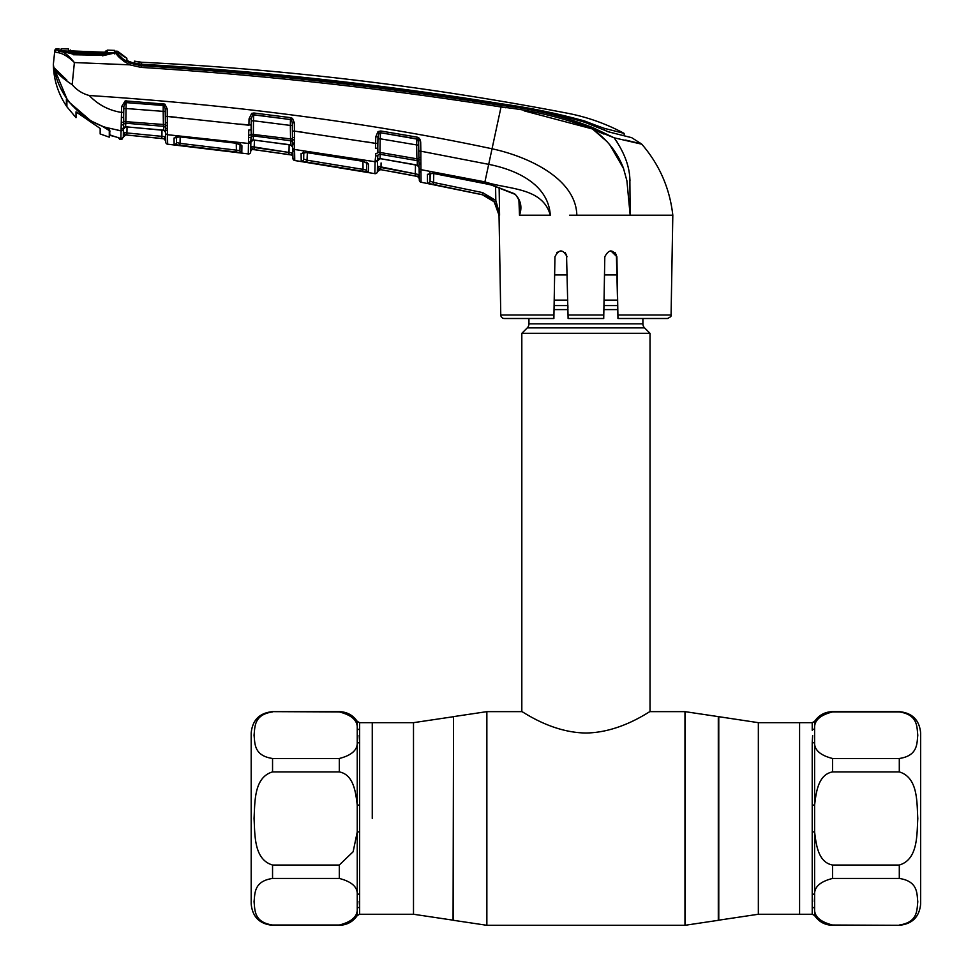 <?xml version="1.0" encoding="UTF-8"?>
<svg xmlns="http://www.w3.org/2000/svg" width="974" height="974" viewBox="0 0 974 974"><rect width="100%" height="100%" fill="white"/><g stroke="black" fill="none" stroke-linecap="round" stroke-linejoin="round"><path stroke-width="1.46" d="M812.231 730.281L812.219 722.671L799.581 722.671L799.581 914.257L799.581 722.671L758.344 722.671L718.301 716.62L718.301 920.32L684.978 925.3L684.978 711.641L718.301 716.62M372.263 818.464L372.263 722.671L372.263 818.464M642.901 318.498L642.901 323.843L528.943 323.843L528.943 318.498M642.901 323.843A5.698 5.698 0 0 0 644.569 327.873L527.275 327.873A5.698 5.698 0 0 0 528.943 323.843M644.569 327.873L650.023 333.327L650.023 711.641C650.096 710.716 621.12 732.655 585.898 733.008C550.712 732.655 521.821 710.752 521.821 711.641L486.866 711.641L486.866 925.3L453.543 920.32L453.543 716.62L486.866 711.641M527.275 327.873L521.821 333.327L521.821 711.641M650.023 333.327L521.821 333.327M617.65 300.114L604.05 300.114M567.793 300.114L554.194 300.114M617.212 274.96L604.489 274.96M567.355 274.96L554.632 274.96M359.625 729.66A2.849 2.642 0 0 1 357.239 728.455L357.239 721.381L359.625 722.671L359.625 893.962A2.849 2.24 180 0 0 357.239 894.984C357.835 887.192 351.858 881.677 339.305 878.451L272.55 878.451C253.617 881.226 255.054 893.779 254.044 901.717C255.054 909.679 253.557 922.183 272.55 925.02L272.55 925.3C259.571 924.034 252.449 916.911 251.182 903.933L251.182 733.008C252.449 720.029 259.571 712.907 272.55 711.641L339.305 711.921C351.858 715.147 357.835 720.663 357.239 728.455L357.239 741.944C357.811 749.785 351.833 755.3 339.305 758.49L272.55 758.49C253.557 755.654 255.054 743.15 254.044 735.187C255.054 727.237 253.617 714.685 272.55 711.921M272.55 865.034C253.581 859.385 255.066 834.462 254.044 818.464C255.03 802.503 253.666 777.422 272.55 771.907L339.305 771.907C353.976 774.707 355.717 792.994 357.239 804.974L357.239 831.966L353.148 851.726L339.305 865.034L272.55 865.034L272.55 878.451M359.625 893.962L359.625 914.257L413.5 914.257L413.5 722.671L359.625 722.671M359.613 906.843L359.187 901.4M359.625 914.257L357.239 915.56L357.239 831.966L359.625 831.784M359.625 805.157L357.239 804.974L357.239 741.944A2.849 2.24 0 0 0 359.625 742.979M351.017 716.267L341.85 712.091M359.601 741.908L359.187 735.516M272.55 925.02L339.305 925.02C351.833 921.83 357.811 916.315 357.239 908.486A2.849 2.642 180 0 1 359.625 907.281M351.407 920.308L353.16 918.36M812.219 907.281A2.849 2.642 180 0 1 814.605 908.486L814.605 915.56L812.219 914.257L812.219 742.979A2.849 2.24 180 0 0 814.605 741.944C814.008 749.749 819.986 755.264 832.539 758.49L899.294 758.49C918.178 755.727 916.814 743.186 917.8 735.2C916.778 727.213 918.263 714.746 899.294 711.921L899.294 711.641C912.273 712.907 919.395 720.029 920.661 733.008L920.661 903.933C919.395 916.911 912.273 924.034 899.294 925.3L832.539 925.02C819.974 921.794 814.008 916.278 814.605 908.486L814.605 894.984C814.033 887.156 819.998 881.64 832.539 878.451L899.294 878.451C918.287 881.287 916.79 893.791 917.8 901.754C916.79 909.692 918.226 922.244 899.294 925.02M920.661 894.68L920.661 742.261M812.255 895.337L812.645 901.425M812.219 805.157L814.605 804.974L814.605 728.455C814.045 720.614 820.023 715.099 832.539 711.921L899.294 711.921M899.294 711.641L832.539 711.641C824.917 711.86 818.939 715.099 814.605 721.381L814.605 728.455A2.849 2.642 0 0 1 812.219 729.66M812.219 742.979L812.645 735.516M814.605 804.974C816.151 792.897 817.88 774.683 832.539 771.907L899.294 771.907C918.287 777.569 916.79 802.588 917.8 818.501C916.79 834.389 918.226 859.494 899.294 865.034L832.539 865.034C817.856 862.258 816.127 843.874 814.605 831.966L814.605 804.974M812.219 893.962A2.849 2.24 180 0 1 814.605 894.984L814.605 831.966L812.219 831.784M240.115 144.164A2.131 2.045 -179 0 0 241.929 145.747L241.808 152.699L174.139 144.529A2.131 2.131 178.9 0 0 176.501 142.447L176.391 136.031L176.501 142.447L176.598 136.993L176.501 142.447L180.056 143.361L180.166 137.017L180.056 143.361L236.39 150.154L236.268 143.239L236.39 150.154L239.945 150.629L240.067 143.75L240.347 144.578L236 143.202L241.929 145.747L240.225 144.213M165.75 142.107L165.592 132.732L165.75 142.107A2.131 2.131 -1 0 0 167.662 144.201L248.285 153.916L248.467 143.458L248.285 153.916A2.131 2.131 122.8 0 0 250.695 151.834L250.793 146.465L292.845 153.052L291.08 154.854L288.974 154.549L289.144 144.773M167.601 140.694L167.504 134.704L167.662 144.201L204.272 148.34L167.662 144.201M127.046 127.01L126.949 132.951L165.653 136.713L165.519 129.152A2.131 1.619 -1 0 0 167.455 130.723L167.504 134.704L248.467 143.458L248.796 130.005A2.131 0.657 1 0 0 251.097 129.384L251.219 134.181L290.569 138.941L290.337 125.427L253.483 120.752L253.289 139.915L250.866 142.119L250.793 146.465L250.866 142.119M248.492 141.997A2.131 1.863 1 0 0 250.902 140.195L250.695 151.834M249.04 137.444A2.131 1.4 16.6 0 0 251.182 136.969L250.927 139.16M248.467 143.458A2.131 2.009 1 0 0 250.878 141.51L250.878 141.875A2.131 2.009 -179 0 1 253.289 139.915L290.897 145.065L290.824 140.767L253.362 135.922A2.131 1.96 -179 0 0 251.182 136.969L251.219 134.181A2.131 1.12 -13.4 0 1 249.064 135.24M250.878 141.875L250.915 139.757M288.584 144.566L254.031 140.11M165.446 124.745L165.3 116.259L165.397 122.006L165.3 116.259L248.918 125.22L249.04 118.889L251.28 118.743L251.097 129.384M254.47 140.171L254.068 149.594L288.974 154.549L253.13 149.546L291.092 154.939A2.131 2.131 179 0 1 292.906 157.021L292.93 158.458A2.131 2.131 -1 0 0 294.757 160.527L374.868 173.652L375.087 161.733L294.574 149.485L294.538 144.907A2.131 1.534 179 0 1 292.675 143.422L292.614 142.289A2.131 1.96 179 0 0 290.824 140.767L290.569 138.941L292.553 139.051L292.31 122.724L291.421 119.899A2.131 1.936 179 0 0 290.447 119.534L253.715 114.749L253.483 120.752L251.243 120.886M249.04 118.889L251.657 113.41L252.607 115.017L251.28 118.901M252.607 115.017A2.131 1.948 -179 0 1 253.715 114.883L290.447 119.534L290.337 125.427L292.358 125.561M251.657 113.41L253.873 112.996L253.715 114.749M253.873 112.996L290.617 117.647L290.435 119.388M290.617 117.647L292.577 118.511L291.421 119.899M292.577 118.511L294.343 122.858L292.31 122.724M294.343 122.858L294.477 131.113L292.456 130.966M366.394 141.863L375.635 143.373L375.477 148.279L375.635 143.373L294.477 131.113L294.501 137.651A2.131 0.816 179 0 1 292.553 136.871M294.416 140.025A2.131 1.071 -175.1 0 1 292.553 139.051L292.614 142.289A2.131 1.351 172.3 0 0 294.44 143.239L294.501 137.651M292.736 147.33L290.897 145.065A2.131 2.009 179 0 1 292.736 147.013M292.748 147.537A2.131 1.997 -1 0 0 294.574 149.485L294.757 160.527L292.93 158.458L292.675 143.422M292.65 142.411L292.602 139.148M292.249 118.925L292.237 118.256M291.08 154.854L292.845 153.052L292.906 156.924A2.131 2.131 -1 0 0 291.08 154.854L291.092 154.939M289.278 152.468L254.348 147.512M250.708 151.542A2.131 2.131 1 0 1 253.13 149.46L250.793 146.465L253.13 149.546A2.131 2.131 1 0 0 250.708 151.627M292.906 156.924L292.845 153.052L292.906 156.924M306.615 152.468L362.608 161.1L368.537 164.119L368.391 172.179L301.222 161.173L301.1 153.527L306.664 152.48M374.893 172.179L375.112 160.929A2.131 1.911 1 0 0 377.595 159.079L377.376 171.582A2.131 2.131 -179 0 1 374.868 173.652M375.112 160.929L375.708 155.743A2.131 1.388 16.3 0 0 377.888 155.292L377.583 159.225M377.888 155.292A2.131 1.948 -179 0 1 380.128 154.282L380.055 158.616L377.559 160.82L377.462 166.201L379.884 169.403A2.131 2.131 1 0 0 377.376 171.473L377.462 166.201L415.654 173.896L381.017 167.479L380.651 169.549L377.376 171.582M377.571 159.98L377.571 160.552A2.131 1.997 -179 0 1 380.055 158.616L417.322 165.288L417.237 160.661L380.128 154.282L379.945 152.443L416.896 158.811L416.653 144.943L380.177 138.795L379.945 152.443L377.912 152.504A2.131 1.096 -13.4 0 1 375.733 153.551L375.708 155.743M377.62 157.788L377.595 158.872M375.477 148.279A2.131 0.645 1 0 0 377.79 147.671L377.912 152.504M366.869 162.755A2.131 2.033 1 0 0 368.537 164.119L366.845 162.439M303.559 151.554L303.681 159.091L303.803 152.504L303.681 159.091L307.236 160.235L363.058 169.379L362.912 161.282M307.236 160.235L307.37 152.699L306.92 162.305M368.391 172.179A2.131 2.131 1 0 1 366.626 170.121L363.058 169.379L366.626 170.121L366.76 162.147M363.058 169.379L362.705 171.448L366.711 172.094M303.364 152.37A2.131 2.033 -1 0 1 301.1 153.527L301.222 161.173A2.131 2.131 -1 0 0 303.681 159.091M375.745 136.847L375.635 143.373L377.863 143.251L377.985 136.725L375.745 136.847L378.009 131.587L379.13 133.121L377.985 136.725M378.009 131.587L380.737 130.991L380.493 132.732L379.13 133.121M416.848 138.844L380.493 132.732L416.848 139.063L417.116 137.115L419.173 138.186L417.883 139.489L416.848 138.844M380.737 130.991L417.116 137.115M377.949 138.917L380.177 138.795L380.493 132.914M377.79 147.671L377.863 143.251M420.792 163.194A2.131 1.315 173.5 0 1 418.966 162.22A2.131 1.936 -1 0 0 417.237 160.661L416.896 158.811L418.905 158.896L418.65 142.253L417.883 139.489A2.131 1.911 -1 0 0 416.848 139.063L416.653 144.943L418.698 145.077L418.905 156.875A2.131 0.791 179 0 0 420.853 157.63L421.048 182.223L482.167 194.715C492.552 197.637 498.177 204.467 499.029 215.23L494.183 201.801L482.179 194.642L433.187 184.524L433.6 182.467L482.629 192.596L495.815 200.474L499.577 215.23L499.138 187.337M418.65 142.253L418.698 145.077M420.354 140.073L419.173 138.186L420.695 142.387L420.853 151.201L418.808 151.08M524.182 110.878L592.18 128.885C562.996 117.647 532.62 110.342 501.038 106.982L488.692 164.35L420.853 151.201L420.853 157.63M482.167 194.715L427.525 183.161L427.391 174.346L432.967 173.372L484.614 183.319L488.692 164.35C515.404 169.586 548.35 183.83 550.298 215.23C542.762 186.984 507.771 189.601 484.918 181.87L420.853 169.634A2.131 1.985 179 0 1 419.1 167.723L419.283 178.449A2.131 2.131 179 0 0 417.554 176.379L415.265 175.965L415.496 164.776M114.396 52.937L114.786 52.243L114.835 54.02L114.786 52.231A2.131 2.131 135.2 0 1 118.146 51.792L118.195 53.582L118.146 51.792A35.612 35.612 0 0 0 126.839 58.209L126.985 60.388L132.525 63.2L141.352 64.868L141.254 65.708C261.86 73.269 381.869 86.503 501.269 105.423L501.038 106.982C381.662 88.11 261.677 74.913 141.096 67.401L129.725 64.832L74.377 62.555L72.173 84.677C76.776 90.083 82.461 93.699 89.255 95.501C236.329 105.143 370.595 122.894 492.04 148.779C527.555 156.412 575.951 178.315 576.839 215.23L569.534 215.23M432.967 173.372L491.529 184.938L514.528 193.753C520.761 199.767 522.417 206.914 519.495 215.205L518.911 199.987M519.495 215.23L550.298 215.23M514.528 193.753L514.418 194.07C515.222 193.838 516.756 195.957 519.045 200.413L519.958 205.916M519.495 215.205L519.97 205.989M429.911 172.386L430.07 181.103L433.6 182.467L433.759 173.64L433.6 182.467M429.741 173.153A2.131 2.021 -1 0 1 427.391 174.346L427.525 183.161A2.131 2.131 -1 0 0 430.07 181.103L430.204 173.323M494.183 201.801L495.815 200.474L495.583 186.229M420.78 159.833A2.131 1.023 -176.1 0 1 418.905 158.896L419.027 163.474M419.088 167.224A2.131 1.997 -1 0 0 417.322 165.288L419.088 167.577M380.664 158.701L414.973 164.667M379.884 169.488L417.554 176.477L419.222 174.736L419.003 162.317M418.942 158.981L418.589 138.795M377.571 160.552L377.462 166.201M415.265 175.965L392.571 171.704M417.554 176.477L419.283 178.534L419.307 180.02L419.137 170.207A2.131 2.009 179 0 0 420.89 172.155M415.654 173.896L419.222 174.736L417.554 176.379M381.09 162.95L381.017 167.479M421.048 182.223A2.131 2.131 -107.7 0 1 419.319 180.166L419.307 180.02A2.131 2.131 179 0 0 421.036 182.077M420.853 164.606A2.131 1.473 179 0 1 419.015 163.182M565.237 252.583L567.038 256.783C562.948 249.064 558.918 249.064 554.949 256.783L553.877 318.498L504.337 318.498A3.555 3.555 0 0 1 500.77 315.004L499.029 214.901M671.074 315.004C671.719 315.929 670.538 317.098 667.507 318.498L617.966 318.498L617.906 315.004L671.074 315.004L672.815 215.23L576.839 215.23M610.856 250.842L616.895 256.783L615.093 252.583M482.227 194.654L488.826 197.247M499.443 213.403L495.815 200.474M616.384 254.445L617.906 315.004L616.895 256.783C612.926 249.064 608.896 249.064 604.805 256.783L603.722 318.498L568.11 318.498L566.527 254.445M603.831 312.751L604.805 256.783M560.939 250.842L556.824 252.51M520.396 215.23L523.464 215.23M500.77 315.004L553.938 315.004L553.877 318.498M567.891 305.532L567.927 307.711M630.154 215.12L629.484 204.467M623.567 168.526L609.675 144.59M607.058 141.644L593.215 129.591M501.038 106.982L505.956 107.785M501.269 105.423C532.961 108.82 563.447 116.198 592.716 127.557L592.18 128.885L603.843 134.047M637.751 143.275L640.137 143.555M637.093 142.825L634.804 142.277M625.6 140.086L641.391 143.86L631.688 137.675L608.933 131.977L584.741 122.274C557.469 114.128 529.625 108.199 501.196 104.486C381.893 85.322 261.945 72.125 141.352 64.868M616.42 138.332L634.305 142.472M592.716 127.557L614.107 137.797L592.18 128.885C606.972 139.197 617.394 152.297 623.445 168.185L626.903 180.787L630.166 215.23L629.861 178.753C629.265 165.568 624.005 151.92 614.107 137.797L617.09 142.021M672.815 215.23C669.795 188.359 659.459 164.691 641.805 144.213L614.107 137.797M607.24 131.49L616.676 133.901M604.55 130.54L604.525 128.398L624.127 133.389C606.291 123.808 587.419 117.087 567.538 113.24A3016.21 3016.21 0 0 0 141.693 62.263A35.612 35.612 0 0 1 134.388 61.143L141.693 62.263L141.437 64.223C261.994 71.199 381.881 84.385 501.099 103.755C529.357 107.651 557.152 113.386 584.497 120.946L596.563 125.573L596.563 127.107M604.525 128.398L596.563 125.573M126.876 60.631L134.351 63.334L134.388 61.143L134.534 63.054L141.437 64.223M134.388 61.143L134.509 63.785L136.141 64.174L136.19 63.529M127.862 61.082A37.742 37.742 0 0 0 134.351 63.334L134.4 63.76M630.677 137.419L631.688 137.675M129.725 64.832L141.096 67.401L141.254 65.708L130.54 63.286L129.725 64.832C121.239 59.718 116.722 55.749 116.186 52.9L117.635 53.558C118.438 55.968 122.736 59.207 130.54 63.286M123.321 59.317L117.635 53.558M117.05 54.507L124.368 61.837M58.939 48.737L58.927 50.344L58.939 48.737A3026.888 3026.888 0 0 0 56.967 48.7L56.833 50.015A2.131 2.131 -174 0 0 54.654 51.914L53.339 64.454L53.85 67.559L66.889 80.136M629.594 176.197L630.008 180.409M117.635 53.375L117.635 53.375A2.131 2.045 -54.9 0 0 115.468 52.864M73.208 53.68L73.196 52.426L102.331 53.509L102.355 54.775L115.273 52.852L102.343 55.835M102.319 55.25L73.196 54.739M73.111 54.142L60.778 50.879C60.193 50.551 72.161 54.349 73.184 53.68L102.343 54.775M56.833 50.015L62.068 51.902M60.717 51.403L60.753 49.808L60.717 51.403M56.967 48.7A2.131 2.131 0 0 0 54.8 50.611M74.377 62.555L74.134 62.275C68.825 55.579 63.955 51.768 59.56 50.818L57.709 52.596L54.654 51.914M74.134 62.275C68.022 56.468 62.543 53.241 57.709 52.596M115.273 52.852L116.186 52.9M109.782 128.738L102.465 126.291C91.252 121.92 81.536 115.297 73.318 106.397L66.39 99.178L66.39 106.02C58.05 93.419 53.692 79.564 53.339 64.454L53.85 67.559C56.37 72.66 62.482 78.358 72.173 84.677M69.081 101.771C61.252 91.58 56.163 80.185 53.85 67.559L66.889 98.812M165.531 129.445L165.434 127.74A2.131 1.376 -9.9 0 0 167.309 128.617L167.455 130.723M165.58 132.391L163.656 130.151L163.583 126.303A2.131 1.985 179 0 1 165.434 127.74L165.373 124.611A2.131 1.12 6.9 0 0 167.272 125.634L167.309 128.617M120.873 138.198L121.385 117.501A2.131 0.694 1 0 0 123.661 116.843L123.783 121.507L163.401 124.502L163.169 111.365L126.023 108.516L125.816 123.223L163.583 126.303L163.401 124.502L165.373 124.611L165.397 122.006A2.131 0.828 -1 0 0 167.394 122.797L167.272 125.634M123.661 116.843L123.844 106.446L121.628 106.604L125.196 100.882L125.646 102.635L123.844 106.446L123.808 108.674L126.023 108.516L126.17 102.611L163.206 105.472A2.131 1.96 179 0 1 163.985 105.679L164.874 104.121L167.211 108.905L167.394 122.797M121.665 122.578A2.131 1.144 -13.7 0 0 123.783 121.507L123.455 128.824A2.131 2.033 -179 0 1 125.756 126.839L163.656 130.151A2.131 2.021 179 0 1 165.58 132.135L165.543 130.26M121.628 124.806A2.131 1.424 17.2 0 0 123.747 124.295A2.131 1.985 -179 0 1 125.816 123.223L125.573 126.937L126.742 126.985M123.735 112.278L121.531 112.436L121.628 106.604M121.385 117.501L121.531 112.436C108.845 110.415 98.094 104.778 89.255 95.501M165.215 111.523L163.169 111.365L163.206 105.472M165.3 116.259L165.166 108.747L163.985 105.679M165.166 108.747L167.211 108.905M126.73 126.876L164.009 130.37M165.726 140.767A2.131 2.131 -1 0 0 163.815 138.673L126.754 135.033L161.879 138.491L161.988 129.98M118.694 137.687A2.131 2.118 -1 0 0 119.741 138.174L119.814 139.379L117.976 137.297L120.898 139.525L123.308 137.017A2.131 2.131 -179 0 1 125.634 134.936L126.754 135.033L126.949 132.951L123.394 132.16L125.634 134.936L163.815 138.771L165.653 136.713M123.503 126.157L123.296 137.444L120.898 139.525L121.933 139.392M117.854 130.406L121.056 130.82L121.093 128.909A2.131 1.838 1 0 0 123.479 127.119M109.782 134.85L114.774 136.603M115.334 136.737L119.741 138.174L119.814 139.379L120.898 139.525M109.782 135.276L109.782 130.796L104.522 127.144L121.056 130.82A2.131 2.033 1 0 0 123.455 128.836M125.196 100.882L164.874 104.121M126.243 100.809L126.17 102.574L163.206 105.399L163.315 103.634M174.139 144.529L174.029 138.04L179.557 136.847L236 143.202L179.606 136.859L175.819 137.2L176.391 136.019M241.808 152.699A2.131 2.131 -179 0 1 239.945 150.629M236.39 150.154L236.122 152.236M180.056 143.361L179.825 145.443M176.184 136.884A2.131 2.045 179.1 0 1 174.029 138.04M167.345 116.417L176.72 117.318M239.714 124.112L251.17 125.074M162.098 136.397L126.949 132.951M165.726 140.865L163.815 138.771L165.726 140.865M123.308 137.017L123.345 135.167M123.321 136.908L123.649 135.958M125.634 134.936L124.136 133.401M294.477 131.113L303.888 132.415M420.695 142.35L420.366 140.134M100.164 128.446L100.164 133.949L100.164 128.446L76.009 111.84L76.009 117.684L76.009 111.84L78.09 113.422M73.403 106.495L90.838 120.861L103.061 126.535M90.838 120.861L70.043 102.964L73.403 106.714L66.889 99.385L66.889 106.75L66.889 99.847M109.283 134.217L109.989 130.954L109.283 134.217M109.283 134.388L109.283 129.932L109.283 137.164L109.782 134.242M113.508 52.608L102.331 53.509M73.196 52.426L61.192 50.38L61.228 48.785A3026.888 3026.888 0 0 1 68.545 48.956L68.533 49.017M61.228 48.785L61.581 51.05M63.31 50.928L112.339 52.73L114.786 52.243L114.774 50.465M69.203 50.818L103.524 52.194L72.307 51.062L68.545 50.672L68.545 48.956M106.629 52.182A2.131 2.131 4.3 0 1 107.493 52.036L103.512 52.194M107.517 50.198L107.493 52.036M105.557 53.107L105.569 51.196L107.505 50.124A3026.888 3026.888 0 0 1 114.774 50.392M69.337 50.843A2.131 2.131 175.7 0 0 68.545 50.672M70.907 50.989L70.347 50.015L70.335 51.732M106.641 52.206L103.524 52.194L104.973 52.231L105.569 51.196M66.889 106.75L76.009 117.684M100.164 133.949L109.283 137.164M109.283 130.565L103.061 126.742M812.219 914.257L758.344 914.257L718.775 920.174L718.775 716.767M413.5 914.257L453.068 920.174L453.543 716.62M758.344 914.257L758.344 722.671M617.747 305.568L603.953 305.568M567.891 305.568L554.096 305.568M617.82 309.598L603.88 309.598M567.964 309.598L554.023 309.598M339.305 878.451L339.305 865.034M339.305 771.907L339.305 758.49M339.305 711.921L339.305 711.641C346.927 711.86 352.905 715.099 357.239 721.381M272.55 758.49L272.55 771.907M357.239 915.56C352.905 921.83 346.927 925.081 339.305 925.3L339.305 925.02M832.539 758.49L832.539 771.907M832.539 865.034L832.539 878.451M832.539 925.02L832.539 925.3C824.917 925.081 818.939 921.83 814.605 915.56M899.294 771.907L899.294 758.49M899.294 878.451L899.294 865.034M292.784 149.728L292.784 149.728A2.131 2.033 -1 0 0 294.611 151.701M292.93 158.312L292.93 158.312A2.131 2.131 -1 0 0 294.745 160.381M375.087 161.733A2.131 1.997 1 0 0 377.583 159.809M482.179 194.642L482.629 192.596M568.049 315.004L603.783 315.004M584.497 122.176L584.497 120.946M624.176 135.849L624.127 133.389M141.315 64.868L141.315 64.211M501.099 104.474L501.099 103.755L501.099 104.474M165.592 132.732A2.131 2.021 -1 0 0 167.504 134.704M684.978 711.641L650.023 711.641M453.068 716.767L413.5 722.671M684.978 925.3L486.866 925.3M272.55 711.641L339.305 711.641M272.55 925.3L339.305 925.3M814.605 721.381L812.219 722.671M899.294 925.3L832.539 925.3M291.336 145.357L288.596 144.688M294.757 160.527L306.116 162.256L294.757 160.527L292.93 158.458M303.559 151.53L302.987 152.687L306.627 152.589L362.62 161.234L366.979 162.853L366.76 162.122M484.589 183.453L491.505 185.084L514.418 194.07M429.924 172.361L429.351 173.494L432.955 173.494M379.933 158.738L380.664 158.835M126.839 58.209L117.635 51.269L126.839 58.209M125.573 126.937L123.442 129.043M115.322 136.762L109.879 135.337M150.227 137.371L157.471 138.113M125.634 134.996L123.308 137.078M71.26 51.013L71.918 51.038"/></g></svg>
